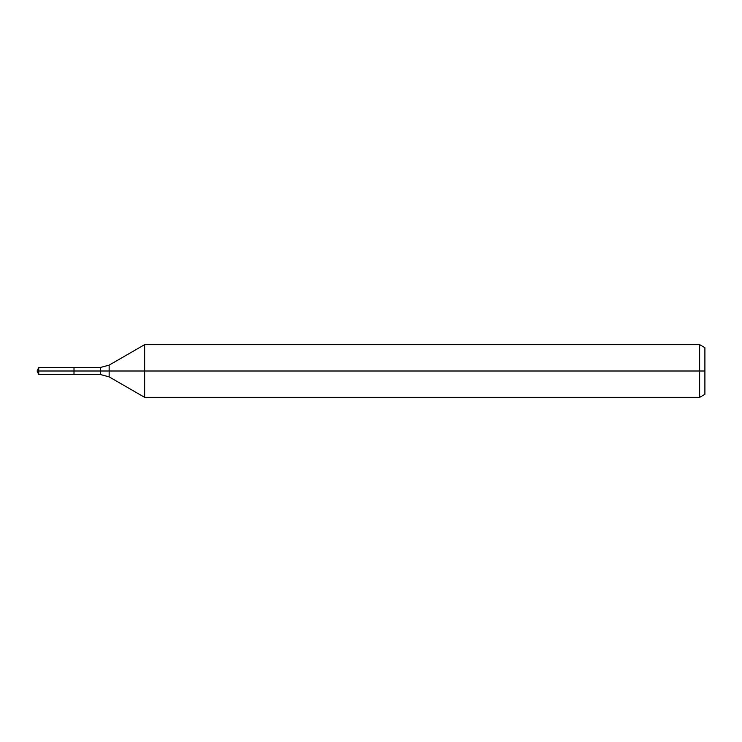 <?xml version="1.0" encoding="UTF-8"?>
<svg xmlns="http://www.w3.org/2000/svg" width="742" height="742" viewBox="0 0 742 742"><rect width="100%" height="100%" fill="white"/><g stroke="black" fill="none" stroke-linecap="round" stroke-linejoin="round"><path stroke-width="1.11" d="M699.632 397.36L699.632 344.64L704.9 347.683L704.9 394.317L699.632 397.36L144.644 397.36L144.644 344.64L109.148 365.129L109.148 376.871L100.365 374.515L74.005 374.515L74.005 367.485L38.742 367.485L38.742 371L37.1 371L38.742 374.515L38.742 371L74.005 371L37.1 371L704.9 371M38.742 374.515L74.005 374.515L74.005 367.485L100.365 367.485L100.365 374.515M699.632 344.64L144.644 344.64M109.148 376.871L144.644 397.36M109.148 365.129L100.365 367.485M37.1 371L38.742 367.485"/></g></svg>

